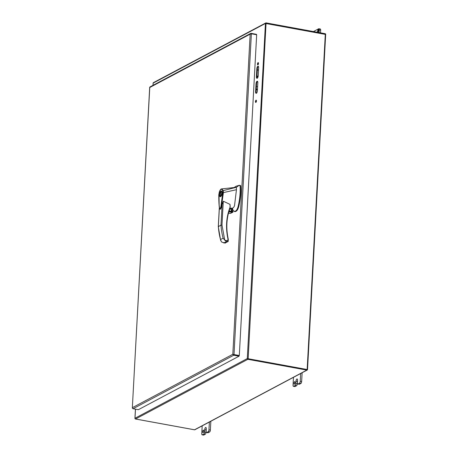 <?xml version="1.0" encoding="UTF-8"?>
<svg xmlns="http://www.w3.org/2000/svg" width="458" height="458" viewBox="0 0 458 458"><rect width="100%" height="100%" fill="white"/><g stroke="black" fill="none" stroke-linecap="round" stroke-linejoin="round"><path stroke-width="0.69" d="M132.356 408.107L132.425 407.643L232.819 354.292L250.16 34.138L149.766 87.489L132.328 408.009A0.899 0.784 62 0 0 133.06 408.725L233.717 355.236L232.819 354.292L234.004 354.521L251.373 33.789L250.16 34.138L251.15 33.354L250.629 33.445L150.024 86.911A0.899 0.784 62 0 0 149.697 87.278L149.709 87.358M132.322 408.032L149.692 87.301M256.423 34.716L256.446 34.321L251.15 33.354L251.121 33.812M251.373 33.789L256.669 34.762L239.299 355.488L233.494 354.481M133.06 408.725L138.356 409.692L239.013 356.204L233.717 355.236L233.746 354.658L239.042 355.626L233.746 354.658M239.299 355.488L239.013 356.204M208.144 432.736L206.735 432.478A1.563 0.63 100.4 0 1 206.535 432.512L207.943 432.77A1.563 0.63 -79.6 0 0 208.144 432.736L209.609 431.957A1.563 0.63 -79.6 0 0 210.365 430.096L210.846 421.251M203.764 435.06L202.356 434.802A1.563 0.63 100.4 0 1 202.155 434.842L203.564 435.1A1.563 0.63 -79.6 0 0 203.764 435.06L205.224 434.287A1.563 0.63 -79.6 0 0 205.98 432.426L206.117 429.919A1.821 0.733 100.4 0 1 206.272 428.98M206.735 432.478L208.201 431.699L209.609 431.957M206.535 432.512A1.563 0.63 100.4 0 1 206.146 431.333L206.277 428.831A1.821 0.733 100.4 0 0 205.825 427.457A1.821 0.733 100.4 0 0 205.59 427.503L206.026 427.583L205.59 427.503A1.821 0.733 100.4 0 0 204.709 429.667L204.577 432.169A1.563 0.63 100.4 0 1 203.821 434.029L205.224 434.287M202.356 434.802L203.821 434.029M202.155 434.842A1.563 0.63 100.4 0 1 201.76 433.663L202.184 425.854M210.365 430.096L208.957 429.839L209.38 422.03M208.957 429.839A1.563 0.63 100.4 0 1 208.201 431.699M203.81 431.115A1.305 0.521 100.4 0 1 203.014 432.695A1.305 0.521 100.4 0 1 202.734 431.316A1.305 0.521 100.4 0 1 203.484 430.131A1.305 0.521 100.4 0 1 203.81 431.115M299.423 384.228L298.021 383.97A1.563 0.63 100.4 0 1 297.82 384.004L299.223 384.262A1.563 0.63 -79.6 0 0 299.423 384.228L300.889 383.449A1.563 0.63 -79.6 0 0 301.645 381.588L302.125 372.743M295.044 386.552L293.635 386.294A1.563 0.63 100.4 0 1 293.435 386.334L294.843 386.592A1.563 0.63 -79.6 0 0 295.044 386.552L296.503 385.779A1.563 0.63 -79.6 0 0 297.259 383.918L297.397 381.417A1.821 0.733 100.4 0 1 297.551 380.472M298.021 383.97L299.48 383.191L300.889 383.449M297.82 384.004A1.563 0.63 100.4 0 1 297.425 382.825L297.563 380.323A1.821 0.733 100.4 0 0 297.105 378.949A1.821 0.733 100.4 0 0 296.87 378.995L297.311 379.075L296.87 378.995A1.821 0.733 100.4 0 0 295.988 381.159L295.857 383.661A1.563 0.63 100.4 0 1 295.101 385.522L296.503 385.779M293.635 386.294L295.101 385.522M293.435 386.334A1.563 0.63 100.4 0 1 293.046 385.155L293.469 377.346M301.645 381.588L300.236 381.331L300.66 373.522M300.236 381.331A1.563 0.63 100.4 0 1 299.48 383.191M295.095 382.607A1.305 0.521 100.4 0 1 294.294 384.188A1.305 0.521 100.4 0 1 294.013 382.808A1.305 0.521 100.4 0 1 294.763 381.623A1.305 0.521 100.4 0 1 295.095 382.607M320.674 30.176A1.563 0.63 -79.6 0 0 320.285 28.991L318.877 28.734A1.563 0.63 100.4 0 1 319.272 29.919L320.674 30.176L320.531 32.85M318.877 28.734A1.563 0.63 100.4 0 0 318.676 28.774L313.444 31.55M319.123 32.592L319.272 29.919M318.276 30.314L318.86 29.398L318.768 31.098L318.585 30.371L317.966 31.522L318.012 30.675L317.383 31.837L317.915 29.902L318.31 29.69L318.425 30.343L318.854 29.512M318.47 32.472L318.728 31.877L318.562 32.489M317.915 29.902L318.304 29.804M317.835 30.772L318.07 29.93M318.012 30.675L318.127 31.442M318.585 30.371L318.694 31.138M232.561 208.447L234.107 206.747L234.565 205.361L236.448 189.698L223.407 192.6L221.271 207.617L220.367 209.277L223.281 201.217L230.019 204.377L230.076 207.926L230.191 205.814M229.99 208.293L232.464 208.132L232.286 211.419M232.584 208.195L232.412 211.441M223.407 192.6L222.771 192.618L221.094 205.018C220.865 207.428 220.367 208.602 219.611 208.539L219.159 205.081L219.033 194.948M236.448 189.698L236.385 187.293L223.212 190.608L223.389 192.6M232.544 209.398L234.301 211.487L235.526 211.109A6.263 2.513 -79.6 0 0 235.71 211.001L236.259 210.514C237.055 209.604 237.691 208.218 238.16 206.352C239.826 199.224 240.467 192.423 240.095 185.954L239.231 185.278L236.385 187.293L221.809 188.873L223.212 190.608L222.674 190.849C221.809 188.473 220.693 188.873 219.336 192.039L218.844 194.736M235.526 211.109L236.128 211.218A6.263 2.513 -79.6 0 0 238.761 206.461A31.07 12.475 -79.6 0 0 240.696 186.062A1.042 0.418 -79.6 0 0 240.456 185.519L239.231 185.278L235.944 186.291L234.33 187.414M229.252 210.44A1.689 1.477 62 0 0 229.55 210.92M231.542 211.281A1.689 1.477 62 0 0 230.677 208.247M231.359 211.247A1.563 1.368 62 0 0 229.922 208.476M229.269 210.371A1.563 1.368 62 0 0 229.635 210.932M218.712 226.802L218.357 226.555L218.712 226.802L218.357 226.555L220.985 225.159L221.987 225.061L224.746 240.21L226.521 241.475L227.683 241.687L227.821 240.753L228.239 241.189L228.153 238.858A53.575 46.762 -118 0 1 230.048 208.069L229.842 207.726L230.048 208.069M222.056 193.179A2.92 1.174 100.4 0 1 220.269 196.717A2.92 1.174 100.4 0 1 219.645 193.637A2.92 1.174 100.4 0 1 221.323 190.969A2.92 1.174 100.4 0 1 222.056 193.179M222.771 192.618L222.674 190.849M240.456 185.519A21.578 8.662 -79.6 0 0 240.055 185.421L239.454 185.307M236.128 211.218L235.103 211.338M234.301 211.487L234.902 211.596A6.263 2.513 -79.6 0 0 235.704 211.447M224.838 243.043L221.477 241.944L220.498 239.568A61.778 53.924 -118 0 1 218.357 226.555L219.371 207.84M229.819 208.768A1.563 1.368 -118 0 1 231.061 211.195M229.069 211.006L233.082 211.562M230.551 213.405L232.784 212.214A1.042 0.91 -118 0 0 233.116 211.751L233.048 211.573M228.92 211.504L232.784 212.214L230.626 213.359M222.141 203.77L220.985 225.159A61.778 53.924 62 0 0 223.126 238.177L224.746 240.21M221.082 196.253L220.756 196.19L221.019 191.404A2.502 1.008 100.4 0 1 221.248 191.381A2.502 1.008 100.4 0 1 221.855 193.545A2.502 1.008 100.4 0 1 220.756 196.19M220.991 196.362L220.579 196.287A2.502 1.008 100.4 0 1 220.35 196.31A2.502 1.008 100.4 0 1 219.743 194.146A2.502 1.008 100.4 0 1 220.836 191.501L221.014 191.53M220.579 196.287L220.836 191.501M257.608 86.734L256.423 86.516M257.459 89.499L256.274 89.281M257.47 89.258L256.285 89.041M258.364 64.166A4.174 3.641 -118 0 1 258.031 63.948M256.251 89.694L257.436 89.911M255.885 102.42A1.174 0.469 -79.6 0 0 256.44 101.201A1.174 0.469 -79.6 0 0 256.159 100.142A1.174 0.469 -79.6 0 0 255.484 101.212A1.174 0.469 -79.6 0 0 255.736 102.449A1.174 0.469 -79.6 0 0 255.885 102.42M257.917 64.876A1.174 0.469 -79.6 0 0 258.472 63.656A1.174 0.469 -79.6 0 0 258.192 62.597A1.174 0.469 -79.6 0 0 257.516 63.668A1.174 0.469 -79.6 0 0 257.768 64.904A1.174 0.469 -79.6 0 0 257.917 64.876M258.203 75.788L258.638 67.778A2.09 0.836 -79.6 0 0 258.112 66.204A2.09 0.836 -79.6 0 0 256.835 68.734L256.406 76.744A2.09 0.836 -79.6 0 0 256.927 78.318A2.09 0.836 -79.6 0 0 258.203 75.788M256.022 83.751L255.593 91.76A2.09 0.836 -79.6 0 0 256.114 93.335A2.09 0.836 -79.6 0 0 257.39 90.804L257.82 82.795A2.09 0.836 -79.6 0 0 257.299 81.221A2.09 0.836 -79.6 0 0 256.022 83.751L256.566 83.848L256.131 91.863A2.09 0.836 -79.6 0 0 256.406 93.272M256.388 100.411A1.174 0.469 -79.6 0 0 256.045 102.283M258.421 62.866A1.174 0.469 -79.6 0 0 258.083 64.738M258.364 66.364A2.09 0.836 -79.6 0 0 257.379 68.832L256.944 76.841A2.09 0.836 -79.6 0 0 257.219 78.255M257.551 81.387A2.09 0.836 -79.6 0 0 256.566 83.848M206.117 429.919L204.709 429.667M204.577 432.169L205.98 432.426M297.397 381.417L295.988 381.159M295.857 383.661L297.259 383.918M258.129 76.412L256.938 77.041M230.019 204.377L230.093 208.018C226.504 217.71 225.874 227.975 228.204 238.813L228.319 239.711M224.758 240.192L227.821 240.753L227.929 238.807C225.582 227.878 226.223 217.516 229.842 207.726M223.281 201.217L221.987 225.061M240.095 185.954L240.696 186.062M238.16 206.352L238.761 206.461M220.498 239.568L223.126 238.177M223.893 242.872L226.521 241.475M228.239 241.189L225.319 243.049A0.498 0.435 -118 0 1 225.061 243.084L227.683 241.687A0.498 0.435 62 0 0 228.164 241.292M228.834 211.808L232.057 212.398M230.111 213.434L228.473 213.13M135.488 409.171L134.996 418.251L247.291 358.574L265.445 23.438L153.144 83.116L153.024 85.314M325.615 34.447L265.445 23.438A0.658 0.573 -118 0 1 266.069 22.917L248.167 358.534L247.852 359.312L135.551 418.99L194.541 429.781L306.837 370.104L307.158 369.325L325.306 34.19L325.14 33.692L266.23 22.946M135.007 418.417L134.996 418.251A0.658 0.573 -118 0 0 135.551 418.99L135.368 418.927M194.381 429.753L194.541 429.781A0.658 0.573 -118 0 0 194.885 429.736L307.181 370.058A0.658 0.573 -118 0 1 306.837 370.104L247.852 359.312A0.658 0.573 62 0 1 247.291 358.574L307.467 369.583A0.658 0.573 -118 0 1 307.181 370.058A0.658 0.658 0 0 0 307.53 369.509L325.678 34.373A0.658 0.658 0 0 0 325.14 33.692L266.155 22.9A0.658 0.658 0 0 0 265.726 22.969L153.43 82.64A0.658 0.573 62 0 0 153.144 83.116L152.966 85.348M153.138 83.27L153.081 83.19A0.658 0.658 0 0 1 153.43 82.64M258.535 69.622L257.299 70.274M257.299 70.366L258.53 69.708M256.131 91.863L255.593 91.76M256.944 76.841L256.406 76.744M257.379 68.832L256.835 68.734M258.197 75.862L256.961 76.52M221.809 188.873C220.922 188.828 220.092 189.858 219.313 191.965L218.792 194.799C218.775 200.656 218.981 205.115 219.416 208.178C219.525 208.768 219.84 209.134 220.367 209.277M219.325 207.44L218.289 226.63L220.659 240.496M225.319 243.049L223.309 242.803M232.435 211.447L232.612 208.167M228.468 213.142L230.219 213.462M221.844 191.49L221.248 191.381M220.939 196.419L220.35 196.31M135.425 409.16L134.933 418.326A0.658 0.658 0 0 0 135.471 419.007L194.455 429.799A0.658 0.658 0 0 0 194.885 429.736"/></g></svg>
